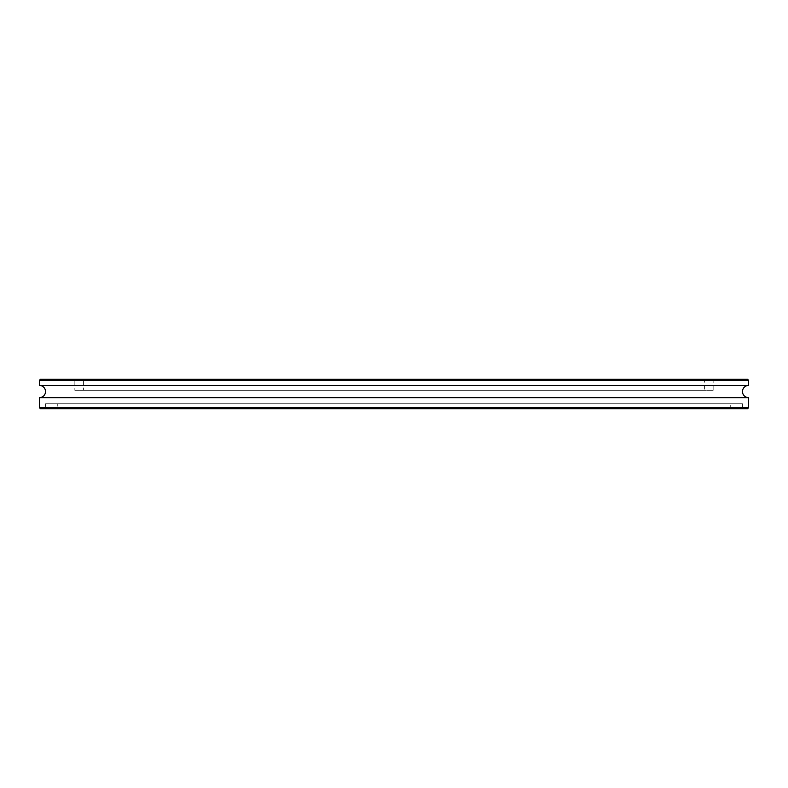 <?xml version="1.0" encoding="UTF-8"?>
<svg xmlns="http://www.w3.org/2000/svg" width="788" height="788" viewBox="0 0 788 788"><rect width="100%" height="100%" fill="white"/><g stroke="black" fill="none" stroke-linecap="round" stroke-linejoin="round"><path stroke-width="0.59" stroke-dasharray="3.94 2.96" d="M39.4 397.664L748.6 397.664M45.517 403.781L742.483 403.781L45.517 403.781L45.517 407.691L742.483 407.691L743.468 408.676L44.532 408.676L743.468 408.676M742.483 403.781L742.483 407.691L45.517 407.691L44.532 408.676M58.716 408.676L729.284 408.676L58.716 408.676L57.741 407.691L730.259 407.691L57.741 407.691L57.741 403.781L730.259 403.781L57.741 403.781M729.284 408.676L730.259 407.691L730.259 403.781M703.605 379.324L84.395 379.324L703.605 379.324L704.58 380.309L83.42 380.309L83.42 390.336L704.58 390.336L83.42 390.336M84.395 379.324L83.42 380.309L704.58 380.309L704.58 390.336M714.115 379.324L713.14 380.309L713.14 390.336L74.86 390.336L74.86 380.309L713.14 380.309L74.86 380.309L73.885 379.324L714.115 379.324L73.885 379.324M74.86 390.336L713.14 390.336M39.4 385.44L748.6 385.44M40.375 408.676L747.625 408.676M748.6 407.691L39.4 407.691M39.4 380.309L748.6 380.309M747.625 379.324L40.375 379.324"/><path stroke-width="1.18" d="M748.6 380.309L748.6 385.44A6.117 6.117 0 0 0 742.483 391.557A6.117 6.117 0 0 0 748.6 397.664L39.4 397.664A6.117 6.117 0 0 0 45.517 391.557A6.117 6.117 0 0 0 39.4 385.44L39.4 380.309L40.375 379.324L747.625 379.324L748.6 380.309L39.4 380.309M747.625 408.676L40.375 408.676L39.4 407.691L748.6 407.691L747.625 408.676M748.6 385.44L39.4 385.44M39.4 397.664L39.4 407.691M748.6 397.664L748.6 407.691"/></g></svg>
